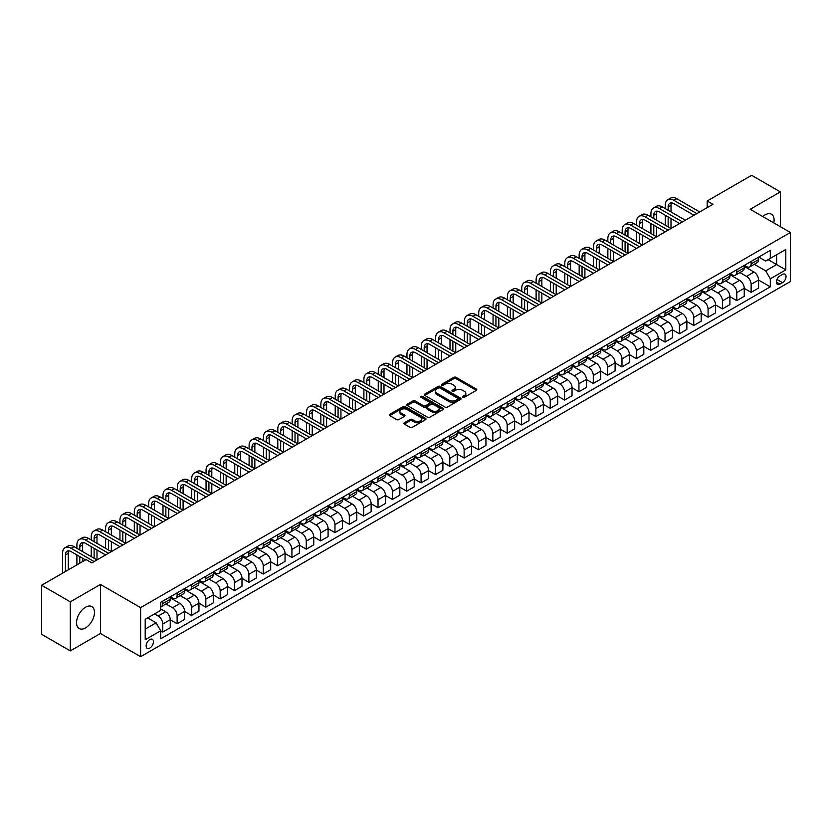 <?xml version="1.0" encoding="UTF-8"?>
<svg xmlns="http://www.w3.org/2000/svg" width="832" height="832" viewBox="0 0 832 832"><rect width="100%" height="100%" fill="white"/><g stroke="black" fill="none" stroke-linecap="round" stroke-linejoin="round"><path stroke-width="1.25" d="M462.79 397.28A1.113 0.645 0 0 0 464.36 397.28L476.341 390.364A1.591 0.915 0 0 0 476.798 389.719A1.591 0.915 0 0 0 476.341 389.064L456.05 377.354A1.591 0.915 0 0 0 453.804 377.354L441.823 384.27A1.113 0.645 0 0 0 443.404 385.174L444.954 384.28A5.096 2.943 0 0 1 452.161 384.28L453.856 385.258A5.096 2.943 0 0 1 455.354 387.338A5.096 2.943 0 0 1 453.856 389.418L452.306 390.312A1.113 0.645 0 0 0 453.887 391.227L455.437 390.333A5.096 2.943 0 0 1 462.644 390.333L464.339 391.31A5.096 2.943 0 0 1 465.826 393.39A5.096 2.943 0 0 1 464.339 395.47L462.79 396.365A1.113 0.645 0 0 0 462.79 397.28L462.79 396.365M85.509 627.921A12.667 7.311 120 0 0 93.787 616.762A12.667 7.311 120 0 0 91.842 606.611A12.667 7.311 120 0 0 85.509 607.235A12.667 7.311 120 0 0 77.241 618.394A12.667 7.311 120 0 0 79.175 628.545A12.667 7.311 120 0 0 85.509 627.921M773.791 222.893A12.667 7.311 120 0 0 771.472 214.23A12.667 7.311 120 0 0 765.138 214.854A12.667 7.311 120 0 0 762.809 216.559M149.802 648.066A5.2 2.995 120 0 0 153.192 643.49A5.2 2.995 120 0 0 152.402 639.319A5.2 2.995 120 0 0 149.802 639.579A5.2 2.995 120 0 0 146.411 644.155A5.2 2.995 120 0 0 147.202 648.326A5.2 2.995 120 0 0 149.802 648.066M404.331 422.76A1.591 0.915 0 0 0 403.863 423.415A1.591 0.915 0 0 0 404.331 424.07L410.02 427.346A1.591 0.915 0 0 0 412.277 427.346L425.568 419.671A1.591 0.915 0 0 0 426.036 419.026A1.591 0.915 0 0 0 425.568 418.371L405.288 406.661A1.591 0.915 0 0 0 403.031 406.661L389.74 414.336A1.591 0.915 0 0 0 389.272 414.991A1.591 0.915 0 0 0 389.74 415.636L396.614 419.609A1.591 0.915 0 0 0 398.861 419.609L404.56 416.322A1.591 0.915 0 0 0 405.018 415.678A1.591 0.915 0 0 0 404.56 415.022L401.149 413.057A4.264 2.465 0 0 1 399.901 411.31A4.264 2.465 0 0 1 402.532 409.042A4.264 2.465 0 0 1 407.17 409.573L420.524 417.279A4.264 2.465 0 0 1 421.772 419.026A4.264 2.465 0 0 1 419.141 421.294A4.264 2.465 0 0 1 414.502 420.763L412.277 419.484A1.591 0.915 0 0 0 410.02 419.484L404.331 422.76L404.331 424.07L410.02 420.805L410.02 419.484M100.433 584.438L70.304 601.838L41.6 585.26L41.6 634.317L70.304 650.884L100.433 633.485L140.618 656.687L140.618 607.63L100.433 584.438L100.433 633.485M780.354 226.689L780.354 191.89L750.214 209.29L790.4 232.482L140.618 607.63M780.354 191.89L751.65 175.313L707.169 201.001L707.169 207.626M41.6 585.26L86.091 559.582L91.822 562.89L712.91 204.318L707.169 201.001M445.068 407.118A1.591 0.915 0 0 0 447.314 407.118L460.616 399.443A1.591 0.915 0 0 0 461.084 398.788A1.591 0.915 0 0 0 460.616 398.143L440.336 386.433A1.591 0.915 0 0 0 438.079 386.433L424.778 394.108A1.591 0.915 0 0 0 424.32 394.753A1.591 0.915 0 0 0 424.778 395.408L445.068 407.118M421.335 397.519A1.113 0.645 0 0 1 422.469 397.675L443.071 409.573L429.801 417.238A1.591 0.915 0 0 1 427.544 417.238L407.264 405.527L412.953 402.262L412.953 400.941L407.264 404.227A1.591 0.915 0 0 0 406.796 404.872A1.591 0.915 0 0 0 407.264 405.527L407.264 404.227M412.953 402.262A1.591 0.915 0 0 1 415.199 402.262L415.199 400.941A1.591 0.915 0 0 0 412.953 400.941M415.199 400.941L423.426 405.683A1.591 0.915 0 0 0 425.682 405.683L429.458 403.51A1.591 0.915 0 0 0 429.926 402.854A1.591 0.915 0 0 0 429.458 402.21L420.898 397.259A1.113 0.645 0 0 1 422.469 396.354L443.092 408.252A1.591 0.915 0 0 1 443.56 408.907A1.591 0.915 0 0 1 443.092 409.562L443.092 408.252M782.475 274.446L779.948 275.902A5.034 2.902 120 0 0 776.662 280.332A5.034 2.902 120 0 0 777.442 284.367A5.034 2.902 120 0 0 779.948 284.118L782.475 282.662A5.034 2.902 120 0 0 785.762 278.221A5.034 2.902 120 0 0 784.992 274.196A5.034 2.902 120 0 0 782.475 274.446M140.618 656.687L790.4 281.538L790.4 232.482M758.774 257.046L765.721 261.05L770.307 258.398L770.307 250.38L160.711 602.326L160.711 610.355L145.205 619.299L145.205 639.714L160.711 630.77L160.711 638.789L770.307 286.832L770.307 278.814L765.721 270.858L754.302 264.274M770.307 258.398L785.803 249.454L785.803 269.87L770.307 278.814M70.304 601.838L70.304 650.884M768.123 259.657L776.62 264.566L776.62 254.758L785.803 249.454M765.721 270.858L776.62 264.566L785.803 269.87M145.205 629.106L156.114 622.814L147.618 617.906M160.711 630.833L162.77 632.029L162.77 624.01A6.49 3.754 -120 0 0 158.184 616.054L154.513 613.933M162.77 632.029L170.238 627.713L170.238 619.694A6.49 3.754 -120 0 0 165.641 611.738L160.711 608.889M170.238 619.767L177.122 623.74L177.122 615.722A6.49 3.754 -120 0 0 172.536 607.766L165.942 603.959M177.122 623.74L184.59 619.434L184.59 611.416A6.49 3.754 -120 0 0 179.993 603.46L170.238 597.823M184.59 611.478L191.474 615.451L191.474 607.433A6.49 3.754 -120 0 0 186.878 599.477L180.294 595.67M191.474 615.451L198.942 611.146L198.942 603.127A6.49 3.754 -120 0 0 194.345 595.171L184.59 589.534M198.942 603.19L205.826 607.173L205.826 599.154A6.49 3.754 -120 0 0 201.23 591.198L194.636 587.392M205.826 607.173L213.283 602.867L213.283 594.838A6.49 3.754 -120 0 0 208.697 586.893L198.942 581.256M213.283 594.911L220.178 598.884L220.178 590.866A6.49 3.754 -120 0 0 215.582 582.91L208.988 579.103M220.178 598.884L227.635 594.578L227.635 586.56A6.49 3.754 -120 0 0 223.049 578.604L213.283 572.967M227.635 586.622L234.53 590.595L234.53 582.577A6.49 3.754 -120 0 0 229.934 574.631L223.34 570.825M234.53 590.595L241.987 586.29L241.987 578.271A6.49 3.754 -120 0 0 237.401 570.315L227.635 564.689M241.987 578.334L248.872 582.317L248.872 574.298A6.49 3.754 -120 0 0 244.286 566.342L237.692 562.536M248.872 582.317L256.339 578.011L256.339 569.982A6.49 3.754 -120 0 0 251.742 562.037L241.987 556.4M256.339 570.055L263.224 574.028L263.224 566.01A6.49 3.754 -120 0 0 258.638 558.054L252.044 554.247M263.224 574.028L270.691 569.722L270.691 561.704A6.49 3.754 -120 0 0 266.094 553.748L256.339 548.111M270.691 561.766L277.576 565.75L277.576 557.721A6.49 3.754 -120 0 0 272.99 549.775L266.396 545.969M277.576 565.75L285.043 561.434L285.043 553.415A6.49 3.754 -120 0 0 280.446 545.459L270.691 539.833M285.043 553.488L291.928 557.461L291.928 549.442A6.49 3.754 -120 0 0 287.331 541.486L280.738 537.68M291.928 557.461L299.385 553.155L299.385 545.126A6.49 3.754 -120 0 0 294.798 537.181L285.043 531.544M299.385 545.199L306.28 549.172L306.28 541.154A6.49 3.754 -120 0 0 301.683 533.198L295.09 529.391M306.28 549.172L313.737 544.866L313.737 536.848A6.49 3.754 -120 0 0 309.15 528.892L299.385 523.255M313.737 536.91L320.632 540.894L320.632 532.865A6.49 3.754 -120 0 0 316.035 524.919L309.442 521.113M320.632 540.894L328.089 536.578L328.089 528.559A6.49 3.754 -120 0 0 323.502 520.603L313.737 514.977M328.089 528.632L334.974 532.605L334.974 524.586A6.49 3.754 -120 0 0 330.387 516.63L323.794 512.824M334.974 532.605L342.441 528.299L342.441 520.281A6.49 3.754 -120 0 0 337.844 512.325L328.089 506.688M342.441 520.343L349.326 524.316L349.326 516.298A6.49 3.754 -120 0 0 344.739 508.342L338.146 504.535M349.326 524.316L356.793 520.01L356.793 511.992A6.49 3.754 -120 0 0 352.196 504.036L342.441 498.399M356.793 512.054L363.678 516.038L363.678 508.019A6.49 3.754 -120 0 0 359.091 500.063L352.498 496.257M363.678 516.038L371.145 511.722L371.145 503.703A6.49 3.754 -120 0 0 366.548 495.747L356.793 490.121M371.145 503.776L378.03 507.749L378.03 499.73A6.49 3.754 -120 0 0 373.433 491.774L366.839 487.968M378.03 507.749L385.486 503.443L385.486 495.425A6.49 3.754 -120 0 0 380.9 487.469L371.145 481.832M385.486 495.487L392.382 499.46L392.382 491.442A6.49 3.754 -120 0 0 387.785 483.486L381.191 479.679M392.382 499.46L399.838 495.154L399.838 487.136A6.49 3.754 -120 0 0 395.252 479.18L385.486 473.543M399.838 487.198L406.734 491.182L406.734 483.163A6.49 3.754 -120 0 0 402.137 475.207L395.543 471.401M406.734 491.182L414.19 486.876L414.19 478.847A6.49 3.754 -120 0 0 409.604 470.902L399.838 465.265M414.19 478.92L421.075 482.893L421.075 474.874A6.49 3.754 -120 0 0 416.489 466.918L409.895 463.112M421.075 482.893L428.542 478.587L428.542 470.569A6.49 3.754 -120 0 0 423.946 462.613L414.19 456.976M428.542 470.631L435.427 474.604L435.427 466.586A6.49 3.754 -120 0 0 430.841 458.64L424.247 454.834M435.427 474.604L442.894 470.298L442.894 462.28A6.49 3.754 -120 0 0 438.298 454.324L428.542 448.698M442.894 462.342L449.779 466.326L449.779 458.307A6.49 3.754 -120 0 0 445.193 450.351L438.599 446.545M449.779 466.326L457.246 462.02L457.246 453.991A6.49 3.754 -120 0 0 452.65 446.046L442.894 440.409M457.246 454.064L464.131 458.037L464.131 450.018A6.49 3.754 -120 0 0 459.534 442.062L452.941 438.256M464.131 458.037L471.588 453.731L471.588 445.713A6.49 3.754 -120 0 0 467.002 437.757L457.246 432.12M471.588 445.775L478.483 449.758L478.483 441.73A6.49 3.754 -120 0 0 473.886 433.784L467.293 429.978M478.483 449.758L485.94 445.442L485.94 437.424A6.49 3.754 -120 0 0 481.354 429.468L471.588 423.842M485.94 437.497L492.835 441.47L492.835 433.451A6.49 3.754 -120 0 0 488.238 425.495L481.645 421.689M492.835 441.47L500.292 437.164L500.292 429.135A6.49 3.754 -120 0 0 495.706 421.19L485.94 415.553M500.292 429.208L507.177 433.181L507.177 425.162A6.49 3.754 -120 0 0 502.59 417.206L495.997 413.4M507.177 433.181L514.644 428.875L514.644 420.857A6.49 3.754 -120 0 0 510.047 412.901L500.292 407.264M514.644 420.919L521.529 424.902L521.529 416.874A6.49 3.754 -120 0 0 516.942 408.928L510.349 405.122M521.529 424.902L528.996 420.586L528.996 412.568A6.49 3.754 -120 0 0 524.399 404.612L514.644 398.986M528.996 412.641L535.881 416.614L535.881 408.595A6.49 3.754 -120 0 0 531.294 400.639L524.701 396.833M535.881 416.614L543.348 412.308L543.348 404.29A6.49 3.754 -120 0 0 538.751 396.334L528.996 390.697M543.348 404.352L550.233 408.325L550.233 400.306A6.49 3.754 -120 0 0 545.636 392.35L539.042 388.544M550.233 408.325L557.7 404.019L557.7 396.001A6.49 3.754 -120 0 0 553.103 388.045L543.348 382.408M557.7 396.063L564.585 400.046L564.585 392.028A6.49 3.754 -120 0 0 559.988 384.072L553.394 380.266M564.585 400.046L572.042 395.73L572.042 387.712A6.49 3.754 -120 0 0 567.455 379.756L557.7 374.13M572.042 387.785L578.937 391.758L578.937 383.739A6.49 3.754 -120 0 0 574.34 375.783L567.746 371.977M578.937 391.758L586.394 387.452L586.394 379.434A6.49 3.754 -120 0 0 581.807 371.478L572.042 365.841M586.394 379.496L593.289 383.469L593.289 375.45A6.49 3.754 -120 0 0 588.692 367.494L582.098 363.688M593.289 383.469L600.746 379.163L600.746 371.145A6.49 3.754 -120 0 0 596.149 363.189L586.394 357.552M600.746 371.207L607.63 375.19L607.63 367.172A6.49 3.754 -120 0 0 603.044 359.216L596.45 355.41M607.63 375.19L615.098 370.885L615.098 362.856A6.49 3.754 -120 0 0 610.501 354.91L600.746 349.274M615.098 362.929L621.982 366.902L621.982 358.883A6.49 3.754 -120 0 0 617.396 350.927L610.802 347.121M621.982 366.902L629.45 362.596L629.45 354.578A6.49 3.754 -120 0 0 624.853 346.622L615.098 340.985M629.45 354.64L636.334 358.613L636.334 350.594A6.49 3.754 -120 0 0 631.738 342.649L625.154 338.842M636.334 358.613L643.802 354.307L643.802 346.289A6.49 3.754 -120 0 0 639.205 338.333L629.45 332.706M643.802 346.351L650.686 350.334L650.686 342.316A6.49 3.754 -120 0 0 646.09 334.36L639.496 330.554M650.686 350.334L658.143 346.029L658.143 338A6.49 3.754 -120 0 0 653.557 330.054L643.802 324.418M658.143 338.073L665.038 342.046L665.038 334.027A6.49 3.754 -120 0 0 660.442 326.071L653.848 322.265M665.038 342.046L672.495 337.74L672.495 329.722A6.49 3.754 -120 0 0 667.909 321.766L658.143 316.129M672.495 329.784L679.39 333.767L679.39 325.738A6.49 3.754 -120 0 0 674.794 317.793L668.2 313.986M679.39 333.767L686.847 329.451L686.847 321.433A6.49 3.754 -120 0 0 682.261 313.477L672.495 307.85M686.847 321.506L693.732 325.478L693.732 317.46A6.49 3.754 -120 0 0 689.146 309.504L682.552 305.698M693.732 325.478L701.199 321.173L701.199 313.144A6.49 3.754 -120 0 0 696.602 305.198L686.847 299.562M701.199 313.217L708.084 317.19L708.084 309.171A6.49 3.754 -120 0 0 703.498 301.215L696.904 297.409M708.084 317.19L715.551 312.884L715.551 304.866A6.49 3.754 -120 0 0 710.954 296.91L701.199 291.273M715.551 304.928L722.436 308.911L722.436 300.882A6.49 3.754 -120 0 0 717.85 292.937L711.256 289.13M722.436 308.911L729.903 304.595L729.903 296.577A6.49 3.754 -120 0 0 725.306 288.621L715.551 282.994M729.903 296.65L736.788 300.622L736.788 292.604A6.49 3.754 -120 0 0 732.191 284.648L725.598 280.842M736.788 300.622L744.245 296.317L744.245 288.298A6.49 3.754 -120 0 0 739.658 280.342L729.903 274.706M744.245 288.361L751.14 292.334L751.14 284.315A6.49 3.754 -120 0 0 746.543 276.359L739.95 272.553M751.14 292.334L758.597 288.028L758.597 280.01A6.49 3.754 -120 0 0 754.01 272.054L744.245 266.417M744.422 265.325L746.543 266.552A6.49 3.754 -120 0 0 749.788 266.874A6.49 3.754 -120 0 0 751.14 263.9L751.14 261.446M730.07 273.614L732.191 274.841A6.49 3.754 -120 0 0 735.446 275.163A6.49 3.754 -120 0 0 736.788 272.189L736.788 269.734M715.718 281.902L717.85 283.119A6.49 3.754 -120 0 0 721.094 283.442A6.49 3.754 -120 0 0 722.436 280.478L722.436 278.023M701.366 290.181L703.498 291.408A6.49 3.754 -120 0 0 706.742 291.73A6.49 3.754 -120 0 0 708.084 288.756L708.084 286.302M687.024 298.47L689.146 299.697A6.49 3.754 -120 0 0 692.39 300.019A6.49 3.754 -120 0 0 693.732 297.045L693.732 294.59M672.672 306.748L674.794 307.975A6.49 3.754 -120 0 0 678.038 308.298A6.49 3.754 -120 0 0 679.39 305.323L679.39 302.879M658.32 315.037L660.442 316.264A6.49 3.754 -120 0 0 663.686 316.586A6.49 3.754 -120 0 0 665.038 313.612L665.038 311.158M643.968 323.326L646.09 324.553A6.49 3.754 -120 0 0 649.345 324.875A6.49 3.754 -120 0 0 650.686 321.901L650.686 319.446M629.616 331.604L631.738 332.831A6.49 3.754 -120 0 0 634.993 333.154A6.49 3.754 -120 0 0 636.334 330.179L636.334 327.735M615.264 339.893L617.396 341.12A6.49 3.754 -120 0 0 620.641 341.442A6.49 3.754 -120 0 0 621.982 338.468L621.982 336.014M600.922 348.182L603.044 349.409A6.49 3.754 -120 0 0 606.289 349.731A6.49 3.754 -120 0 0 607.63 346.757L607.63 344.302M586.57 356.46L588.692 357.687A6.49 3.754 -120 0 0 591.937 358.01A6.49 3.754 -120 0 0 593.289 355.035L593.289 352.581M572.218 364.749L574.34 365.976A6.49 3.754 -120 0 0 577.585 366.298A6.49 3.754 -120 0 0 578.937 363.324L578.937 360.87M557.866 373.038L559.988 374.265A6.49 3.754 -120 0 0 563.243 374.577A6.49 3.754 -120 0 0 564.585 371.613L564.585 369.158M543.514 381.316L545.636 382.543A6.49 3.754 -120 0 0 548.891 382.866A6.49 3.754 -120 0 0 550.233 379.891L550.233 377.437M529.162 389.605L531.294 390.832A6.49 3.754 -120 0 0 534.539 391.154A6.49 3.754 -120 0 0 535.881 388.18L535.881 385.726M514.821 397.894L516.942 399.11A6.49 3.754 -120 0 0 520.187 399.433A6.49 3.754 -120 0 0 521.529 396.469L521.529 394.014M500.469 406.172L502.59 407.399A6.49 3.754 -120 0 0 505.835 407.722A6.49 3.754 -120 0 0 507.177 404.747L507.177 402.293M486.117 414.461L488.238 415.688A6.49 3.754 -120 0 0 491.483 416.01A6.49 3.754 -120 0 0 492.835 413.036L492.835 410.582M471.765 422.739L473.886 423.966A6.49 3.754 -120 0 0 477.131 424.289A6.49 3.754 -120 0 0 478.483 421.314L478.483 418.87M457.413 431.028L459.534 432.255A6.49 3.754 -120 0 0 462.79 432.578A6.49 3.754 -120 0 0 464.131 429.603L464.131 427.149M443.061 439.317L445.193 440.544A6.49 3.754 -120 0 0 448.438 440.866A6.49 3.754 -120 0 0 449.779 437.892L449.779 435.438M428.719 447.595L430.841 448.822A6.49 3.754 -120 0 0 434.086 449.145A6.49 3.754 -120 0 0 435.427 446.17L435.427 443.726M414.367 455.884L416.489 457.111A6.49 3.754 -120 0 0 419.734 457.434A6.49 3.754 -120 0 0 421.075 454.459L421.075 452.005M400.015 464.173L402.137 465.4A6.49 3.754 -120 0 0 405.382 465.722A6.49 3.754 -120 0 0 406.734 462.748L406.734 460.294M385.663 472.451L387.785 473.678A6.49 3.754 -120 0 0 391.03 474.001A6.49 3.754 -120 0 0 392.382 471.026L392.382 468.572M371.311 480.74L373.433 481.967A6.49 3.754 -120 0 0 376.688 482.29A6.49 3.754 -120 0 0 378.03 479.315L378.03 476.861M356.959 489.029L359.091 490.256A6.49 3.754 -120 0 0 362.336 490.568A6.49 3.754 -120 0 0 363.678 487.604L363.678 485.15M342.607 497.307L344.739 498.534A6.49 3.754 -120 0 0 347.984 498.857A6.49 3.754 -120 0 0 349.326 495.882L349.326 493.428M328.266 505.596L330.387 506.823A6.49 3.754 -120 0 0 333.632 507.146A6.49 3.754 -120 0 0 334.974 504.171L334.974 501.717M313.914 513.885L316.035 515.102A6.49 3.754 -120 0 0 319.28 515.424A6.49 3.754 -120 0 0 320.632 512.46L320.632 510.006M299.562 522.163L301.683 523.39A6.49 3.754 -120 0 0 304.928 523.713A6.49 3.754 -120 0 0 306.28 520.738L306.28 518.284M285.21 530.452L287.331 531.679A6.49 3.754 -120 0 0 290.586 532.002A6.49 3.754 -120 0 0 291.928 529.027L291.928 526.573M270.858 538.73L272.99 539.958A6.49 3.754 -120 0 0 276.234 540.28A6.49 3.754 -120 0 0 277.576 537.306L277.576 534.862M256.506 547.019L258.638 548.246A6.49 3.754 -120 0 0 261.882 548.569A6.49 3.754 -120 0 0 263.224 545.594L263.224 543.14M242.164 555.308L244.286 556.535A6.49 3.754 -120 0 0 247.53 556.858A6.49 3.754 -120 0 0 248.872 553.883L248.872 551.429M227.812 563.586L229.934 564.814A6.49 3.754 -120 0 0 233.178 565.136A6.49 3.754 -120 0 0 234.53 562.162L234.53 559.718M213.46 571.875L215.582 573.102A6.49 3.754 -120 0 0 218.826 573.425A6.49 3.754 -120 0 0 220.178 570.45L220.178 567.996M199.108 580.164L201.23 581.391A6.49 3.754 -120 0 0 204.485 581.714A6.49 3.754 -120 0 0 205.826 578.739L205.826 576.285M184.756 588.442L186.878 589.67A6.49 3.754 -120 0 0 190.133 589.992A6.49 3.754 -120 0 0 191.474 587.018L191.474 584.563M170.404 596.731L172.536 597.958A6.49 3.754 -120 0 0 175.781 598.281A6.49 3.754 -120 0 0 177.122 595.306L177.122 592.852M758.597 280.072L770.307 286.832M749.788 266.874L757.255 262.569A6.49 3.754 -120 0 0 758.597 259.594L758.597 257.14M735.446 275.163L742.903 270.847A6.49 3.754 -120 0 0 744.245 267.883L744.245 265.429M721.094 283.442L728.551 279.136A6.49 3.754 -120 0 0 729.903 276.162L729.903 273.707M706.742 291.73L714.199 287.425A6.49 3.754 -120 0 0 715.551 284.45L715.551 281.996M692.39 300.019L699.858 295.703A6.49 3.754 -120 0 0 701.199 292.739L701.199 290.285M678.038 308.298L685.506 303.992A6.49 3.754 -120 0 0 686.847 301.018L686.847 298.563M663.686 316.586L671.154 312.281A6.49 3.754 -120 0 0 672.495 309.306L672.495 306.852M649.345 324.875L656.802 320.559A6.49 3.754 -120 0 0 658.143 317.585L658.143 315.141M634.993 333.154L642.45 328.848A6.49 3.754 -120 0 0 643.802 325.874L643.802 323.419M620.641 341.442L628.098 337.137A6.49 3.754 -120 0 0 629.45 334.162L629.45 331.708M606.289 349.731L613.756 345.415A6.49 3.754 -120 0 0 615.098 342.441L615.098 339.997M591.937 358.01L599.404 353.704A6.49 3.754 -120 0 0 600.746 350.73L600.746 348.275M577.585 366.298L585.052 361.993A6.49 3.754 -120 0 0 586.394 359.018L586.394 356.564M563.243 374.577L570.7 370.271A6.49 3.754 -120 0 0 572.042 367.297L572.042 364.853M548.891 382.866L556.348 378.56A6.49 3.754 -120 0 0 557.7 375.586L557.7 373.131M534.539 391.154L541.996 386.838A6.49 3.754 -120 0 0 543.348 383.874L543.348 381.42M520.187 399.433L527.654 395.127A6.49 3.754 -120 0 0 528.996 392.153L528.996 389.698M505.835 407.722L513.302 403.416A6.49 3.754 -120 0 0 514.644 400.442L514.644 397.987M491.483 416.01L498.95 411.694A6.49 3.754 -120 0 0 500.292 408.73L500.292 406.276M477.131 424.289L484.598 419.983A6.49 3.754 -120 0 0 485.94 417.009L485.94 414.554M462.79 432.578L470.246 428.272A6.49 3.754 -120 0 0 471.588 425.298L471.588 422.843M448.438 440.866L455.894 436.55A6.49 3.754 -120 0 0 457.246 433.576L457.246 431.132M434.086 449.145L441.542 444.839A6.49 3.754 -120 0 0 442.894 441.865L442.894 439.41M419.734 457.434L427.201 453.128A6.49 3.754 -120 0 0 428.542 450.154L428.542 447.699M405.382 465.722L412.849 461.406A6.49 3.754 -120 0 0 414.19 458.432L414.19 455.988M391.03 474.001L398.497 469.695A6.49 3.754 -120 0 0 399.838 466.721L399.838 464.266M376.688 482.29L384.145 477.984A6.49 3.754 -120 0 0 385.486 475.01L385.486 472.555M362.336 490.568L369.793 486.262A6.49 3.754 -120 0 0 371.145 483.288L371.145 480.844M347.984 498.857L355.441 494.551A6.49 3.754 -120 0 0 356.793 491.577L356.793 489.122M333.632 507.146L341.099 502.83A6.49 3.754 -120 0 0 342.441 499.866L342.441 497.411M319.28 515.424L326.747 511.118A6.49 3.754 -120 0 0 328.089 508.144L328.089 505.69M304.928 523.713L312.395 519.407A6.49 3.754 -120 0 0 313.737 516.433L313.737 513.978M290.586 532.002L298.043 527.686A6.49 3.754 -120 0 0 299.385 524.722L299.385 522.267M276.234 540.28L283.691 535.974A6.49 3.754 -120 0 0 285.043 533L285.043 530.546M261.882 548.569L269.339 544.263A6.49 3.754 -120 0 0 270.691 541.289L270.691 538.834M247.53 556.858L254.998 552.542A6.49 3.754 -120 0 0 256.339 549.567L256.339 547.123M233.178 565.136L240.646 560.83A6.49 3.754 -120 0 0 241.987 557.856L241.987 555.402M218.826 573.425L226.294 569.119A6.49 3.754 -120 0 0 227.635 566.145L227.635 563.69M204.485 581.714L211.942 577.398A6.49 3.754 -120 0 0 213.283 574.423L213.283 571.979M190.133 589.992L197.59 585.686A6.49 3.754 -120 0 0 198.942 582.712L198.942 580.258M175.781 598.281L183.238 593.975A6.49 3.754 -120 0 0 184.59 591.001L184.59 588.546M160.711 606.83A6.49 3.754 -120 0 0 161.429 606.559L168.896 602.254A6.49 3.754 -120 0 0 170.238 599.279L170.238 596.825M161.429 606.559A6.49 3.754 -120 0 0 162.77 603.595L162.77 601.141M156.114 622.814L160.711 630.77M463.226 397.436L464.339 396.802A5.096 2.943 0 0 0 465.826 394.711L465.826 393.39M455.354 387.338L455.354 388.669A5.096 2.943 0 0 1 453.856 390.749L452.754 391.383M476.341 389.064L476.341 390.364L456.05 378.674A1.591 0.915 0 0 0 453.804 378.674L442.27 385.33M460.616 398.143L460.616 399.443L440.336 387.754A1.591 0.915 0 0 0 438.079 387.754L424.798 395.418L424.778 394.108M457.798 399.246A1.113 0.645 0 0 0 457.798 398.33L439.993 388.055A1.113 0.645 0 0 0 438.412 388.055L436.779 389.002A5.096 2.943 0 0 0 435.292 391.082A5.096 2.943 0 0 0 436.779 393.162L448.958 400.192A5.096 2.943 0 0 0 456.165 400.192L457.798 399.246L457.798 400.577A1.113 0.645 0 0 0 458.13 400.119L458.13 398.788M435.292 391.082L435.292 392.402A5.096 2.943 0 0 0 436.779 394.493L436.779 393.162M457.798 400.577L456.165 401.513A5.096 2.943 0 0 1 448.958 401.513L436.779 394.493M415.199 402.262L423.426 407.014A1.591 0.915 0 0 0 425.682 407.014L429.458 404.83A1.591 0.915 0 0 0 429.926 404.186L429.926 402.854M431.964 410.613A4.264 2.465 0 0 0 436.613 411.154A4.264 2.465 0 0 0 439.244 408.876A4.264 2.465 0 0 0 437.996 407.139L433.285 404.414A1.591 0.915 0 0 0 431.038 404.414L427.263 406.598A1.591 0.915 0 0 0 426.795 407.243A1.591 0.915 0 0 0 427.263 407.898L431.964 410.613L431.964 411.944A4.264 2.465 0 0 0 436.613 412.474A4.264 2.465 0 0 0 439.244 410.197L439.244 408.876M426.795 407.243L426.795 408.574A1.591 0.915 0 0 0 427.263 409.23L427.263 407.898M431.964 411.944L427.263 409.23M421.772 419.026L421.772 420.347A4.264 2.465 0 0 1 419.141 422.625A4.264 2.465 0 0 1 414.502 422.094L412.277 420.805A1.591 0.915 0 0 0 410.02 420.805M399.901 411.31L399.901 412.641A4.264 2.465 0 0 0 401.149 414.378L401.149 413.057M404.529 416.333L401.149 414.378M425.568 418.371L425.568 419.671L405.288 407.992A1.591 0.915 0 0 0 403.031 407.992L389.761 415.657L389.74 414.336M665.267 208.624L665.267 205.306A12.178 7.03 60 0 1 667.784 199.732L670.654 198.078A12.178 7.03 60 0 1 676.749 198.682L699.702 211.942M667.784 199.732A12.178 7.03 60 0 1 673.878 200.335L696.831 213.595M693.961 215.249L673.878 203.653A8.122 4.69 -120 0 0 669.812 203.247A8.122 4.69 -120 0 0 668.138 206.97L668.138 210.278M671.518 202.873A8.122 4.69 -120 0 0 671.008 205.306L671.008 211.942M668.138 216.913L668.138 226.855M671.008 218.566L671.008 228.509L648.045 215.249L645.174 216.913L668.138 230.162M665.267 225.191L665.267 215.249M650.915 216.913L650.915 213.595A12.178 7.03 60 0 1 653.432 208.021L656.302 206.367A12.178 7.03 60 0 1 662.397 206.97L685.36 220.22M653.432 208.021A12.178 7.03 60 0 1 659.526 208.624L682.49 221.884M679.619 223.538L659.526 211.942A8.122 4.69 -120 0 0 655.47 211.536A8.122 4.69 -120 0 0 653.786 215.249L653.786 218.566M657.166 211.162A8.122 4.69 -120 0 0 656.656 213.595L656.656 220.22M653.786 225.191L653.786 235.134M656.656 226.855L656.656 236.798L633.693 223.538L630.822 225.191L653.786 238.451M650.915 233.48L650.915 223.538M665.267 231.826L645.174 220.22A8.122 4.69 -120 0 0 641.118 219.825A8.122 4.69 -120 0 0 639.434 223.538L639.434 226.855M642.814 219.45A8.122 4.69 -120 0 0 642.304 221.884L642.304 228.509M639.434 233.48L639.434 243.422M642.304 235.134L642.304 245.076L619.341 231.826L616.47 233.48L639.434 246.74M636.563 241.769L636.563 231.826M636.563 225.191L636.563 221.884A12.178 7.03 60 0 1 639.09 216.31A12.178 7.03 60 0 1 645.174 216.913M639.09 216.31L641.961 214.646A12.178 7.03 60 0 1 648.045 215.249M650.915 240.105L630.822 228.509A8.122 4.69 -120 0 0 626.766 228.103A8.122 4.69 -120 0 0 625.082 231.826L625.082 235.134M628.462 227.729A8.122 4.69 -120 0 0 627.952 230.162L627.952 236.798M625.082 241.769L625.082 251.711M627.952 243.422L627.952 253.365L604.989 240.105L602.129 241.769L625.082 255.018M622.211 250.047L622.211 240.105M622.211 233.48L622.211 230.162A12.178 7.03 60 0 1 624.738 224.588A12.178 7.03 60 0 1 630.822 225.191M624.738 224.588L627.609 222.934A12.178 7.03 60 0 1 633.693 223.538M636.563 248.394L616.47 236.798A8.122 4.69 -120 0 0 612.414 236.392A8.122 4.69 -120 0 0 610.73 240.105L610.73 243.422M614.11 236.018A8.122 4.69 -120 0 0 613.6 238.451L613.6 245.076M610.73 250.047L610.73 259.99M613.6 251.711L613.6 261.654L590.647 248.394L587.777 250.047L610.73 263.307M607.859 258.336L607.859 248.394M607.859 241.769L607.859 238.451A12.178 7.03 60 0 1 610.386 232.877A12.178 7.03 60 0 1 616.47 233.48M610.386 232.877L613.257 231.223A12.178 7.03 60 0 1 619.341 231.826M622.211 256.682L602.129 245.076A8.122 4.69 -120 0 0 598.062 244.681A8.122 4.69 -120 0 0 596.388 248.394L596.388 251.711M599.758 244.306A8.122 4.69 -120 0 0 599.258 246.74L599.258 253.365M596.388 258.336L596.388 268.278M599.258 259.99L599.258 269.932L576.295 256.682L573.425 258.336L596.388 271.586M593.518 266.625L593.518 256.682M593.518 250.047L593.518 246.74A12.178 7.03 60 0 1 596.034 241.166A12.178 7.03 60 0 1 602.129 241.769M596.034 241.166L598.905 239.502A12.178 7.03 60 0 1 604.989 240.105M607.859 264.961L587.777 253.365A8.122 4.69 -120 0 0 583.71 252.959A8.122 4.69 -120 0 0 582.036 256.682L582.036 259.99M585.416 252.585A8.122 4.69 -120 0 0 584.906 255.018L584.906 261.654M582.036 266.625L582.036 276.557M584.906 268.278L584.906 278.221L561.943 264.961L559.073 266.625L582.036 279.874M579.166 274.903L579.166 264.961M579.166 258.336L579.166 255.018A12.178 7.03 60 0 1 581.682 249.444A12.178 7.03 60 0 1 587.777 250.047M581.682 249.444L584.553 247.79A12.178 7.03 60 0 1 590.647 248.394M593.518 273.25L573.425 261.654A8.122 4.69 -120 0 0 569.369 261.248A8.122 4.69 -120 0 0 567.684 264.961L567.684 268.278M571.064 260.874A8.122 4.69 -120 0 0 570.554 263.307L570.554 269.932M567.684 274.903L567.684 284.846M570.554 276.557L570.554 286.499L547.591 273.25L544.721 274.903L567.684 288.163M564.814 283.192L564.814 273.25M564.814 266.625L564.814 263.307A12.178 7.03 60 0 1 567.33 257.733A12.178 7.03 60 0 1 573.425 258.336M567.33 257.733L570.201 256.079A12.178 7.03 60 0 1 576.295 256.682M579.166 281.528L559.073 269.932A8.122 4.69 -120 0 0 555.017 269.537A8.122 4.69 -120 0 0 553.332 273.25L553.332 276.557M556.712 269.162A8.122 4.69 -120 0 0 556.202 271.596L556.202 278.221M553.332 283.192L553.332 293.134M556.202 284.846L556.202 294.788L533.239 281.528L530.369 283.192L553.332 296.442M550.462 291.47L550.462 281.528M550.462 274.903L550.462 271.596A12.178 7.03 60 0 1 552.989 266.022A12.178 7.03 60 0 1 559.073 266.625M552.989 266.022L555.859 264.358A12.178 7.03 60 0 1 561.943 264.961M564.814 289.817L544.721 278.221A8.122 4.69 -120 0 0 540.665 277.815A8.122 4.69 -120 0 0 538.98 281.528L538.98 284.846M542.36 277.441A8.122 4.69 -120 0 0 541.85 279.874L541.85 286.499M538.98 291.47L538.98 301.413M541.85 293.134L541.85 303.077L518.887 289.817L516.017 291.47L538.98 304.73M536.11 299.759L536.11 289.817M536.11 283.192L536.11 279.874A12.178 7.03 60 0 1 538.637 274.3A12.178 7.03 60 0 1 544.721 274.903M538.637 274.3L541.507 272.646A12.178 7.03 60 0 1 547.591 273.25M550.462 298.106L530.369 286.499A8.122 4.69 -120 0 0 526.313 286.104A8.122 4.69 -120 0 0 524.628 289.817L524.628 293.134M528.008 285.73A8.122 4.69 -120 0 0 527.498 288.163L527.498 294.788M524.628 299.759L524.628 309.702M527.498 301.413L527.498 311.355L504.546 298.106L501.675 299.759L524.628 313.019M521.758 308.048L521.758 298.106M521.758 291.47L521.758 288.163A12.178 7.03 60 0 1 524.285 282.589A12.178 7.03 60 0 1 530.369 283.192M524.285 282.589L527.155 280.925A12.178 7.03 60 0 1 533.239 281.528M536.11 306.384L516.017 294.788A8.122 4.69 -120 0 0 511.961 294.382A8.122 4.69 -120 0 0 510.286 298.106L510.286 301.413M513.656 294.008A8.122 4.69 -120 0 0 513.157 296.442L513.157 303.077M510.286 308.048L510.286 317.99M513.157 309.702L513.157 319.644L490.194 306.384L487.323 308.048L510.286 321.298M507.416 316.326L507.416 306.384M507.416 299.759L507.416 296.442A12.178 7.03 60 0 1 509.933 290.867A12.178 7.03 60 0 1 516.017 291.47M509.933 290.867L512.803 289.214A12.178 7.03 60 0 1 518.887 289.817M521.758 314.673L501.675 303.077A8.122 4.69 -120 0 0 497.609 302.671A8.122 4.69 -120 0 0 495.934 306.384L495.934 309.702M499.314 302.297A8.122 4.69 -120 0 0 498.805 304.73L498.805 311.355M495.934 316.326L495.934 326.269M498.805 317.99L498.805 327.933L475.842 314.673L472.971 316.326L495.934 329.586M493.064 324.615L493.064 314.673M493.064 308.048L493.064 304.73A12.178 7.03 60 0 1 495.581 299.156A12.178 7.03 60 0 1 501.675 299.759M495.581 299.156L498.451 297.502A12.178 7.03 60 0 1 504.546 298.106M507.416 322.962L487.323 311.355A8.122 4.69 -120 0 0 483.267 310.96A8.122 4.69 -120 0 0 481.582 314.673L481.582 317.99M484.962 310.586A8.122 4.69 -120 0 0 484.453 313.019L484.453 319.644M481.582 324.615L481.582 334.558M484.453 326.269L484.453 336.211L461.49 322.962L458.619 324.615L481.582 337.875M478.712 332.904L478.712 322.962M478.712 316.326L478.712 313.019A12.178 7.03 60 0 1 481.229 307.445A12.178 7.03 60 0 1 487.323 308.048M481.229 307.445L484.099 305.781A12.178 7.03 60 0 1 490.194 306.384M493.064 331.24L472.971 319.644A8.122 4.69 -120 0 0 468.915 319.238A8.122 4.69 -120 0 0 467.23 322.962L467.23 326.269M470.61 318.864A8.122 4.69 -120 0 0 470.101 321.298L470.101 327.933M467.23 332.904L467.23 342.846M470.101 334.558L470.101 344.5L447.138 331.24L444.267 332.904L467.23 346.154M464.36 341.182L464.36 331.24M464.36 324.615L464.36 321.298A12.178 7.03 60 0 1 466.887 315.723A12.178 7.03 60 0 1 472.971 316.326M466.887 315.723L469.758 314.07A12.178 7.03 60 0 1 475.842 314.673M478.712 339.529L458.619 327.933A8.122 4.69 -120 0 0 454.563 327.527A8.122 4.69 -120 0 0 452.878 331.24L452.878 334.558M456.258 327.153A8.122 4.69 -120 0 0 455.749 329.586L455.749 336.211M452.878 341.182L452.878 351.125M455.749 342.846L455.749 352.789L432.786 339.529L429.915 341.182L452.878 354.442M450.008 349.471L450.008 339.529M450.008 332.904L450.008 329.586A12.178 7.03 60 0 1 452.535 324.012A12.178 7.03 60 0 1 458.619 324.615M452.535 324.012L455.406 322.358A12.178 7.03 60 0 1 461.49 322.962M464.36 347.818L444.267 336.211A8.122 4.69 -120 0 0 440.211 335.816A8.122 4.69 -120 0 0 438.526 339.529L438.526 342.846M441.906 335.442A8.122 4.69 -120 0 0 441.397 337.875L441.397 344.5M438.526 349.471L438.526 359.414M441.397 351.125L441.397 361.067L418.444 347.818L415.574 349.471L438.526 362.731M435.656 357.76L435.656 347.818M435.656 341.182L435.656 337.875A12.178 7.03 60 0 1 438.183 332.301A12.178 7.03 60 0 1 444.267 332.904M438.183 332.301L441.054 330.637A12.178 7.03 60 0 1 447.138 331.24M450.008 356.096L429.915 344.5A8.122 4.69 -120 0 0 425.859 344.094A8.122 4.69 -120 0 0 424.185 347.818L424.185 351.125M427.554 343.72A8.122 4.69 -120 0 0 427.045 346.154L427.045 352.789M424.185 357.76L424.185 367.702M427.045 359.414L427.045 369.356L404.092 356.096L401.222 357.76L424.185 371.01M421.314 366.038L421.314 356.096M421.314 349.471L421.314 346.154A12.178 7.03 60 0 1 423.831 340.579A12.178 7.03 60 0 1 429.915 341.182M423.831 340.579L426.702 338.926A12.178 7.03 60 0 1 432.786 339.529M435.656 364.385L415.574 352.789A8.122 4.69 -120 0 0 411.507 352.383A8.122 4.69 -120 0 0 409.833 356.096L409.833 359.414M413.213 352.009A8.122 4.69 -120 0 0 412.703 354.442L412.703 361.067M409.833 366.038L409.833 375.981M412.703 367.702L412.703 377.645L389.74 364.385L386.87 366.038L409.833 379.298M406.962 374.327L406.962 364.385M406.962 357.76L406.962 354.442A12.178 7.03 60 0 1 409.479 348.868A12.178 7.03 60 0 1 415.574 349.471M409.479 348.868L412.35 347.214A12.178 7.03 60 0 1 418.444 347.818M421.314 372.674L401.222 361.067A8.122 4.69 -120 0 0 397.155 360.672A8.122 4.69 -120 0 0 395.481 364.385L395.481 367.702M398.861 360.298A8.122 4.69 -120 0 0 398.351 362.731L398.351 369.356M395.481 374.327L395.481 384.27M398.351 375.981L398.351 385.923L375.388 372.674L372.518 374.327L395.481 387.577M392.61 382.616L392.61 372.674M392.61 366.038L392.61 362.731A12.178 7.03 60 0 1 395.127 357.157A12.178 7.03 60 0 1 401.222 357.76M395.127 357.157L397.998 355.493A12.178 7.03 60 0 1 404.092 356.096M406.962 380.952L386.87 369.356A8.122 4.69 -120 0 0 382.814 368.95A8.122 4.69 -120 0 0 381.129 372.674L381.129 375.981M384.509 368.576A8.122 4.69 -120 0 0 383.999 371.01L383.999 377.645M381.129 382.616L381.129 392.548M383.999 384.27L383.999 394.212L361.036 380.952L358.166 382.616L381.129 395.866M378.258 390.894L378.258 380.952M378.258 374.327L378.258 371.01A12.178 7.03 60 0 1 380.786 365.435A12.178 7.03 60 0 1 386.87 366.038M380.786 365.435L383.646 363.782A12.178 7.03 60 0 1 389.74 364.385M392.61 389.241L372.518 377.645A8.122 4.69 -120 0 0 368.462 377.239A8.122 4.69 -120 0 0 366.777 380.952L366.777 384.27M370.157 376.865A8.122 4.69 -120 0 0 369.647 379.298L369.647 385.923M366.777 390.894L366.777 400.837M369.647 392.548L369.647 402.49L346.684 389.241L343.814 390.894L366.777 404.154M363.906 399.183L363.906 389.241M363.906 382.616L363.906 379.298A12.178 7.03 60 0 1 366.434 373.724A12.178 7.03 60 0 1 372.518 374.327M366.434 373.724L369.304 372.07A12.178 7.03 60 0 1 375.388 372.674M378.258 397.519L358.166 385.923A8.122 4.69 -120 0 0 354.11 385.528A8.122 4.69 -120 0 0 352.425 389.241L352.425 392.548M355.805 385.154A8.122 4.69 -120 0 0 355.295 387.587L355.295 394.212M352.425 399.183L352.425 409.126M355.295 400.837L355.295 410.779L332.342 397.519L329.472 399.183L352.425 412.433M349.554 407.462L349.554 397.519M349.554 390.894L349.554 387.587A12.178 7.03 60 0 1 352.082 382.013A12.178 7.03 60 0 1 358.166 382.616M352.082 382.013L354.952 380.349A12.178 7.03 60 0 1 361.036 380.952M363.906 405.808L343.814 394.212A8.122 4.69 -120 0 0 339.758 393.806A8.122 4.69 -120 0 0 338.073 397.519L338.073 400.837M341.453 393.432A8.122 4.69 -120 0 0 340.943 395.866L340.943 402.49M338.073 407.462L338.073 417.404M340.943 409.126L340.943 419.068L317.99 405.808L315.12 407.462L338.073 420.722M335.213 415.75L335.213 405.808M335.213 399.183L335.213 395.866A12.178 7.03 60 0 1 337.73 390.291A12.178 7.03 60 0 1 343.814 390.894M337.73 390.291L340.6 388.638A12.178 7.03 60 0 1 346.684 389.241M349.554 414.097L329.472 402.49A8.122 4.69 -120 0 0 325.406 402.095A8.122 4.69 -120 0 0 323.731 405.808L323.731 409.126M327.101 401.721A8.122 4.69 -120 0 0 326.602 404.154L326.602 410.779M323.731 415.75L323.731 425.693M326.602 417.404L326.602 427.346L303.638 414.097L300.768 415.75L323.731 429.01M320.861 424.039L320.861 414.097M320.861 407.462L320.861 404.154A12.178 7.03 60 0 1 323.378 398.58A12.178 7.03 60 0 1 329.472 399.183M323.378 398.58L326.248 396.916A12.178 7.03 60 0 1 332.342 397.519M335.202 422.375L315.12 410.779A8.122 4.69 -120 0 0 311.054 410.374A8.122 4.69 -120 0 0 309.379 414.097L309.379 417.404M312.759 409.999A8.122 4.69 -120 0 0 312.25 412.433L312.25 419.068M309.379 424.039L309.379 433.982M312.25 425.693L312.25 435.635L289.286 422.375L286.416 424.039L309.379 437.289M306.509 432.318L306.509 422.375M306.509 415.75L306.509 412.433A12.178 7.03 60 0 1 309.026 406.858A12.178 7.03 60 0 1 315.12 407.462M309.026 406.858L311.896 405.205A12.178 7.03 60 0 1 317.99 405.808M320.861 430.664L300.768 419.068A8.122 4.69 -120 0 0 296.712 418.662A8.122 4.69 -120 0 0 295.027 422.375L295.027 425.693M298.407 418.288A8.122 4.69 -120 0 0 297.898 420.722L297.898 427.346M295.027 432.318L295.027 442.26M297.898 433.982L297.898 443.924L274.934 430.664L272.064 432.318L295.027 445.578M292.157 440.606L292.157 430.664M292.157 424.039L292.157 420.722A12.178 7.03 60 0 1 294.674 415.147A12.178 7.03 60 0 1 300.768 415.75M294.674 415.147L297.544 413.494A12.178 7.03 60 0 1 303.638 414.097M306.509 438.953L286.416 427.346A8.122 4.69 -120 0 0 282.36 426.951A8.122 4.69 -120 0 0 280.675 430.664L280.675 433.982M284.055 426.577A8.122 4.69 -120 0 0 283.546 429.01L283.546 435.635M280.675 440.606L280.675 450.549M283.546 442.26L283.546 452.202L260.582 438.953L257.712 440.606L280.675 453.866M277.805 448.895L277.805 438.953M277.805 432.318L277.805 429.01A12.178 7.03 60 0 1 280.332 423.436A12.178 7.03 60 0 1 286.416 424.039M280.332 423.436L283.202 421.772A12.178 7.03 60 0 1 289.286 422.375M292.157 447.231L272.064 435.635A8.122 4.69 -120 0 0 268.008 435.23A8.122 4.69 -120 0 0 266.323 438.953L266.323 442.26M269.703 434.855A8.122 4.69 -120 0 0 269.194 437.289L269.194 443.924M266.323 448.895L266.323 458.838M269.194 450.549L269.194 460.491L246.241 447.231L243.37 448.895L266.323 462.145M263.453 457.174L263.453 447.231M263.453 440.606L263.453 437.289A12.178 7.03 60 0 1 265.98 431.714A12.178 7.03 60 0 1 272.064 432.318M265.98 431.714L268.85 430.061A12.178 7.03 60 0 1 274.934 430.664M277.805 455.52L257.712 443.924A8.122 4.69 -120 0 0 253.656 443.518A8.122 4.69 -120 0 0 251.971 447.231L251.971 450.549M255.351 443.144A8.122 4.69 -120 0 0 254.842 445.578L254.842 452.202M251.971 457.174L251.971 467.116M254.842 458.838L254.842 468.78L231.889 455.52L229.018 457.174L251.971 470.434M249.101 465.462L249.101 455.52M249.101 448.895L249.101 445.578A12.178 7.03 60 0 1 251.628 440.003A12.178 7.03 60 0 1 257.712 440.606M251.628 440.003L254.498 438.35A12.178 7.03 60 0 1 260.582 438.953M263.453 463.809L243.37 452.202A8.122 4.69 -120 0 0 239.304 451.807A8.122 4.69 -120 0 0 237.63 455.52L237.63 458.838M240.999 451.433A8.122 4.69 -120 0 0 240.5 453.866L240.5 460.491M237.63 465.462L237.63 475.405M240.5 467.116L240.5 477.058L217.537 463.809L214.666 465.462L237.63 478.722M234.759 473.751L234.759 463.809M234.759 457.174L234.759 453.866A12.178 7.03 60 0 1 237.276 448.292A12.178 7.03 60 0 1 243.37 448.895M237.276 448.292L240.146 446.628A12.178 7.03 60 0 1 246.241 447.231M249.101 472.087L229.018 460.491A8.122 4.69 -120 0 0 224.952 460.086A8.122 4.69 -120 0 0 223.278 463.809L223.278 467.116M226.658 459.711A8.122 4.69 -120 0 0 226.148 462.145L226.148 468.78M223.278 473.751L223.278 483.694M226.148 475.405L226.148 485.347L203.185 472.087L200.314 473.751L223.278 487.001M220.407 482.03L220.407 472.087M220.407 465.462L220.407 462.145A12.178 7.03 60 0 1 222.924 456.57A12.178 7.03 60 0 1 229.018 457.174M222.924 456.57L225.794 454.917A12.178 7.03 60 0 1 231.889 455.52M234.759 480.376L214.666 468.78A8.122 4.69 -120 0 0 210.61 468.374A8.122 4.69 -120 0 0 208.926 472.087L208.926 475.405M212.306 468A8.122 4.69 -120 0 0 211.796 470.434L211.796 477.058M208.926 482.03L208.926 491.972M211.796 483.694L211.796 493.636L188.833 480.376L185.962 482.03L208.926 495.29M206.055 490.318L206.055 480.376M206.055 473.751L206.055 470.434A12.178 7.03 60 0 1 208.572 464.859A12.178 7.03 60 0 1 214.666 465.462M208.572 464.859L211.442 463.206A12.178 7.03 60 0 1 217.537 463.809M220.407 488.665L200.314 477.058A8.122 4.69 -120 0 0 196.258 476.663A8.122 4.69 -120 0 0 194.574 480.376L194.574 483.694M197.954 476.289A8.122 4.69 -120 0 0 197.444 478.722L197.444 485.347M194.574 490.318L194.574 500.261M197.444 491.972L197.444 501.914L174.481 488.665L171.61 490.318L194.574 503.568M191.703 498.607L191.703 488.665M191.703 482.03L191.703 478.722A12.178 7.03 60 0 1 194.23 473.148A12.178 7.03 60 0 1 200.314 473.751M194.23 473.148L197.101 471.484A12.178 7.03 60 0 1 203.185 472.087M206.055 496.943L185.962 485.347A8.122 4.69 -120 0 0 181.906 484.942A8.122 4.69 -120 0 0 180.222 488.665L180.222 491.972M183.602 484.567A8.122 4.69 -120 0 0 183.092 487.001L183.092 493.636M180.222 498.607L180.222 508.539M183.092 500.261L183.092 510.203L160.129 496.943L157.269 498.607L180.222 511.857M177.351 506.886L177.351 496.943M177.351 490.318L177.351 487.001A12.178 7.03 60 0 1 179.878 481.426A12.178 7.03 60 0 1 185.962 482.03M179.878 481.426L182.749 479.773A12.178 7.03 60 0 1 188.833 480.376M191.703 505.232L171.61 493.636A8.122 4.69 -120 0 0 167.554 493.23A8.122 4.69 -120 0 0 165.87 496.943L165.87 500.261M169.25 492.856A8.122 4.69 -120 0 0 168.74 495.29L168.74 501.914M165.87 506.886L165.87 516.828M168.74 508.539L168.74 518.482L145.787 505.232L142.917 506.886L165.87 520.146M162.999 515.174L162.999 505.232M162.999 498.607L162.999 495.29A12.178 7.03 60 0 1 165.526 489.715A12.178 7.03 60 0 1 171.61 490.318M165.526 489.715L168.397 488.062A12.178 7.03 60 0 1 174.481 488.665M177.351 513.51L157.269 501.914A8.122 4.69 -120 0 0 153.202 501.519A8.122 4.69 -120 0 0 151.528 505.232L151.528 508.539M154.898 501.145A8.122 4.69 -120 0 0 154.398 503.578L154.398 510.203M151.528 515.174L151.528 525.117M154.398 516.828L154.398 526.77L131.435 513.51L128.565 515.174L151.528 528.424M148.658 523.453L148.658 513.51M148.658 506.886L148.658 503.578A12.178 7.03 60 0 1 151.174 498.004A12.178 7.03 60 0 1 157.269 498.607M151.174 498.004L154.045 496.34A12.178 7.03 60 0 1 160.129 496.943M162.999 521.799L142.917 510.203A8.122 4.69 -120 0 0 138.85 509.798A8.122 4.69 -120 0 0 137.176 513.51L137.176 516.828M140.556 509.423A8.122 4.69 -120 0 0 140.046 511.857L140.046 518.482M137.176 523.453L137.176 533.395M140.046 525.117L140.046 535.059L117.083 521.799L114.213 523.453L137.176 536.713M134.306 531.742L134.306 521.799M134.306 515.174L134.306 511.857A12.178 7.03 60 0 1 136.822 506.282A12.178 7.03 60 0 1 142.917 506.886M136.822 506.282L139.693 504.629A12.178 7.03 60 0 1 145.787 505.232M148.658 530.088L128.565 518.482A8.122 4.69 -120 0 0 124.509 518.086A8.122 4.69 -120 0 0 122.824 521.799L122.824 525.117M126.204 517.712A8.122 4.69 -120 0 0 125.694 520.146L125.694 526.77M122.824 531.742L122.824 541.684M125.694 533.395L125.694 543.338L102.731 530.088L99.861 531.742L122.824 545.002M119.954 540.03L119.954 530.088M119.954 523.453L119.954 520.146A12.178 7.03 60 0 1 122.47 514.571A12.178 7.03 60 0 1 128.565 515.174M122.47 514.571L125.341 512.907A12.178 7.03 60 0 1 131.435 513.51M134.306 538.366L114.213 526.77A8.122 4.69 -120 0 0 110.157 526.365A8.122 4.69 -120 0 0 108.472 530.088L108.472 533.395M111.852 525.99A8.122 4.69 -120 0 0 111.342 528.424L111.342 535.059M108.472 540.03L108.472 549.973M111.342 541.684L111.342 551.626L88.379 538.366L85.509 540.03L108.472 553.28M105.602 548.309L105.602 538.366M105.602 531.742L105.602 528.424A12.178 7.03 60 0 1 108.129 522.85A12.178 7.03 60 0 1 114.213 523.453M108.129 522.85L110.999 521.196A12.178 7.03 60 0 1 117.083 521.799M119.954 546.655L99.861 535.059A8.122 4.69 -120 0 0 95.805 534.654A8.122 4.69 -120 0 0 94.12 538.366L94.12 541.684M97.5 534.279A8.122 4.69 -120 0 0 96.99 536.713L96.99 543.338M94.12 548.309L94.12 558.251M96.99 549.973L96.99 559.915L74.027 546.655L71.157 548.309L94.12 561.569M91.25 556.598L91.25 546.655M91.25 540.03L91.25 536.713A12.178 7.03 60 0 1 93.777 531.138A12.178 7.03 60 0 1 99.861 531.742M93.777 531.138L96.647 529.485A12.178 7.03 60 0 1 102.731 530.088M105.602 554.944L85.509 543.338A8.122 4.69 -120 0 0 81.453 542.942A8.122 4.69 -120 0 0 79.768 546.655L79.768 549.973M83.148 542.568A8.122 4.69 -120 0 0 82.638 545.002L82.638 551.626M79.768 556.598L79.768 563.222M82.638 558.251L82.638 561.569M76.898 564.886L76.898 554.944M76.898 548.309L76.898 545.002A12.178 7.03 60 0 1 79.425 539.427A12.178 7.03 60 0 1 85.509 540.03M79.425 539.427L82.295 537.763A12.178 7.03 60 0 1 88.379 538.366M85.509 559.915L71.157 551.626A8.122 4.69 -120 0 0 67.101 551.221A8.122 4.69 -120 0 0 65.426 554.944L65.426 571.511M68.796 550.846A8.122 4.69 -120 0 0 68.297 553.28L68.297 569.858M62.556 573.165L62.556 553.28A12.178 7.03 60 0 1 65.073 547.706A12.178 7.03 60 0 1 71.157 548.309M65.073 547.706L67.943 546.052A12.178 7.03 60 0 1 74.027 546.655M158.184 616.054L165.641 611.738M172.536 607.766L179.993 603.46M186.878 599.477L194.345 595.171M201.23 591.198L208.697 586.893M215.582 582.91L223.049 578.604M229.934 574.631L237.401 570.315M244.286 566.342L251.742 562.037M258.638 558.054L266.094 553.748M272.99 549.775L280.446 545.459M287.331 541.486L294.798 537.181M301.683 533.198L309.15 528.892M316.035 524.919L323.502 520.603M330.387 516.63L337.844 512.325M344.739 508.342L352.196 504.036M359.091 500.063L366.548 495.747M373.433 491.774L380.9 487.469M387.785 483.486L395.252 479.18M402.137 475.207L409.604 470.902M416.489 466.918L423.946 462.613M430.841 458.64L438.298 454.324M445.193 450.351L452.65 446.046M459.534 442.062L467.002 437.757M473.886 433.784L481.354 429.468M488.238 425.495L495.706 421.19M502.59 417.206L510.047 412.901M516.942 408.928L524.399 404.612M531.294 400.639L538.751 396.334M545.636 392.35L553.103 388.045M559.988 384.072L567.455 379.756M574.34 375.783L581.807 371.478M588.692 367.494L596.149 363.189M603.044 359.216L610.501 354.91M617.396 350.927L624.853 346.622M631.738 342.649L639.205 338.333M646.09 334.36L653.557 330.054M660.442 326.071L667.909 321.766M674.794 317.793L682.261 313.477M689.146 309.504L696.602 305.198M703.498 301.215L710.954 296.91M717.85 292.937L725.306 288.621M732.191 284.648L739.658 280.342M746.543 276.359L754.01 272.054M751.14 263.9L758.597 259.594M751.14 284.315L758.597 280.01M736.788 292.604L744.245 288.298M736.788 272.189L744.245 267.883M722.436 300.882L729.903 296.577M722.436 280.478L729.903 276.162M708.084 309.171L715.551 304.866M708.084 288.756L715.551 284.45M693.732 317.46L701.199 313.144M693.732 297.045L701.199 292.739M679.39 325.738L686.847 321.433M679.39 305.323L686.847 301.018M665.038 334.027L672.495 329.722M665.038 313.612L672.495 309.306M650.686 342.316L658.143 338M650.686 321.901L658.143 317.585M636.334 350.594L643.802 346.289M636.334 330.179L643.802 325.874M621.982 358.883L629.45 354.578M621.982 338.468L629.45 334.162M607.63 367.172L615.098 362.856M607.63 346.757L615.098 342.441M593.289 375.45L600.746 371.145M593.289 355.035L600.746 350.73M578.937 383.739L586.394 379.434M578.937 363.324L586.394 359.018M564.585 392.028L572.042 387.712M564.585 371.613L572.042 367.297M550.233 400.306L557.7 396.001M550.233 379.891L557.7 375.586M535.881 408.595L543.348 404.29M535.881 388.18L543.348 383.874M521.529 416.874L528.996 412.568M521.529 396.469L528.996 392.153M507.177 425.162L514.644 420.857M507.177 404.747L514.644 400.442M492.835 433.451L500.292 429.135M492.835 413.036L500.292 408.73M478.483 441.73L485.94 437.424M478.483 421.314L485.94 417.009M464.131 450.018L471.588 445.713M464.131 429.603L471.588 425.298M449.779 458.307L457.246 453.991M449.779 437.892L457.246 433.576M435.427 466.586L442.894 462.28M435.427 446.17L442.894 441.865M421.075 474.874L428.542 470.569M421.075 454.459L428.542 450.154M406.734 483.163L414.19 478.847M406.734 462.748L414.19 458.432M392.382 491.442L399.838 487.136M392.382 471.026L399.838 466.721M378.03 499.73L385.486 495.425M378.03 479.315L385.486 475.01M363.678 508.019L371.145 503.703M363.678 487.604L371.145 483.288M349.326 516.298L356.793 511.992M349.326 495.882L356.793 491.577M334.974 524.586L342.441 520.281M334.974 504.171L342.441 499.866M320.632 532.865L328.089 528.559M320.632 512.46L328.089 508.144M306.28 541.154L313.737 536.848M306.28 520.738L313.737 516.433M291.928 549.442L299.385 545.126M291.928 529.027L299.385 524.722M277.576 557.721L285.043 553.415M277.576 537.306L285.043 533M263.224 566.01L270.691 561.704M263.224 545.594L270.691 541.289M248.872 574.298L256.339 569.982M248.872 553.883L256.339 549.567M234.53 582.577L241.987 578.271M234.53 562.162L241.987 557.856M220.178 590.866L227.635 586.56M220.178 570.45L227.635 566.145M205.826 599.154L213.283 594.838M205.826 578.739L213.283 574.423M191.474 607.433L198.942 603.127M191.474 587.018L198.942 582.712M177.122 615.722L184.59 611.416M177.122 595.306L184.59 591.001M162.77 624.01L170.238 619.694M162.77 603.595L170.238 599.279M776.974 279.479L782.475 282.662M776.391 282.069L779.948 284.118M464.339 396.802L464.339 395.47M452.306 391.227L452.306 390.312M453.856 390.749L453.856 389.418M441.823 385.174L441.823 384.27M453.804 378.674L453.804 377.354M456.05 378.674L456.05 377.354M438.079 387.754L438.079 386.433M440.336 387.754L440.336 386.433M448.958 401.513L448.958 400.192M456.165 401.513L456.165 400.192M423.426 407.014L423.426 405.683M425.682 407.014L425.682 405.683M429.458 404.83L429.458 403.51M422.469 397.675L422.469 396.354M412.277 420.805L412.277 419.484M414.502 422.094L414.502 420.763M404.56 416.322L404.56 415.022M403.031 407.992L403.031 406.661M405.288 407.992L405.288 406.661M676.749 198.682L673.878 200.335M671.008 205.306L668.138 206.97M662.397 206.97L659.526 208.624M656.656 213.595L653.786 215.249M642.304 221.884L639.434 223.538M627.952 230.162L625.082 231.826M613.6 238.451L610.73 240.105M599.258 246.74L596.388 248.394M584.906 255.018L582.036 256.682M570.554 263.307L567.684 264.961M556.202 271.596L553.332 273.25M541.85 279.874L538.98 281.528M527.498 288.163L524.628 289.817M513.157 296.442L510.286 298.106M498.805 304.73L495.934 306.384M484.453 313.019L481.582 314.673M470.101 321.298L467.23 322.962M455.749 329.586L452.878 331.24M441.397 337.875L438.526 339.529M427.045 346.154L424.185 347.818M412.703 354.442L409.833 356.096M398.351 362.731L395.481 364.385M383.999 371.01L381.129 372.674M369.647 379.298L366.777 380.952M355.295 387.587L352.425 389.241M340.943 395.866L338.073 397.519M326.602 404.154L323.731 405.808M312.25 412.433L309.379 414.097M297.898 420.722L295.027 422.375M283.546 429.01L280.675 430.664M269.194 437.289L266.323 438.953M254.842 445.578L251.971 447.231M240.5 453.866L237.63 455.52M226.148 462.145L223.278 463.809M211.796 470.434L208.926 472.087M197.444 478.722L194.574 480.376M183.092 487.001L180.222 488.665M168.74 495.29L165.87 496.943M154.398 503.578L151.528 505.232M140.046 511.857L137.176 513.51M125.694 520.146L122.824 521.799M111.342 528.424L108.472 530.088M96.99 536.713L94.12 538.366M82.638 545.002L79.768 546.655M68.297 553.28L65.426 554.944"/></g></svg>
